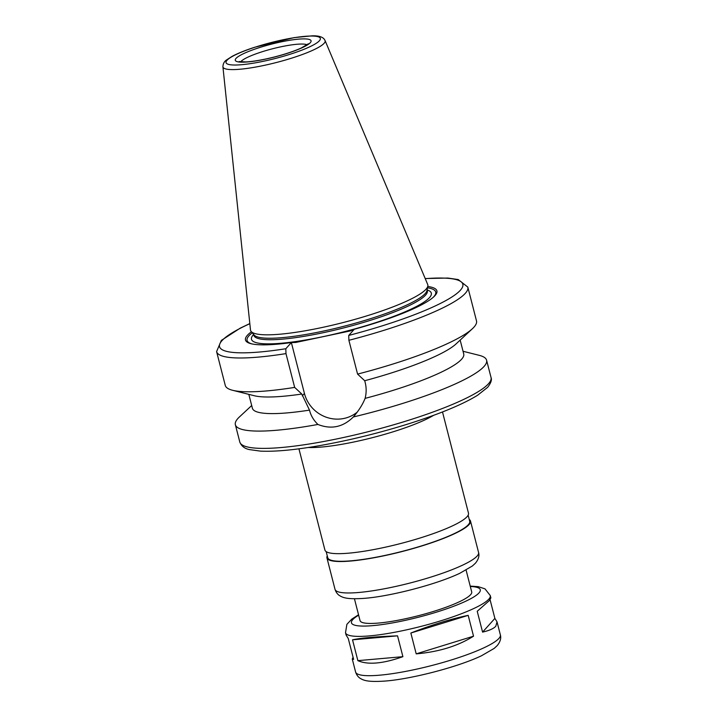 <?xml version="1.0" encoding="UTF-8"?>
<svg xmlns="http://www.w3.org/2000/svg" width="717" height="717" viewBox="0 0 717 717"><rect width="100%" height="100%" fill="white"/><g stroke="black" fill="none" stroke-linecap="round" stroke-linejoin="round"><path stroke-width="1.08" d="M470.2 586.103L478.221 586.649L484.997 588.854L490.267 595.549A74.729 12.646 165.6 0 1 488.824 599.134A74.729 12.646 165.6 0 1 412.042 628.594A74.729 12.646 165.6 0 1 345.513 632.717L346.123 635.092L348.274 638.551L353.624 659.38L352.271 659.04L353.078 657.274M352.522 639.815C360.92 637.987 375.932 636.66 397.55 635.845L402.9 656.673C382.887 663.745 367.875 665.062 357.873 660.644L352.522 639.815L397.55 635.845M357.873 660.644L402.9 656.673M410.85 633.03C431.894 624.821 451.002 618.932 468.183 615.356L473.534 636.185C457.957 646.017 438.849 651.905 416.201 653.859L410.85 633.03L468.183 615.356M416.201 653.859L473.534 636.185M482.577 632.107L494.882 618.413L497.033 621.872L495.779 626.255C493.601 628.639 489.2 630.593 482.577 632.107L477.226 611.278L489.218 600.712L490.876 597.924L490.267 595.549M490.069 599.69L494.882 618.413M463.039 351.267L479.288 355.354A129.687 21.94 165.6 0 1 486.592 360.212A129.687 21.94 165.6 0 1 484.074 366.432A129.687 21.94 165.6 0 1 353.356 416.953C343.058 427.171 331.245 429.671 317.9 424.455A129.687 21.94 165.6 0 1 235.364 424.724A129.687 21.94 165.6 0 1 239.424 416.944L251.694 405.535M460.171 340.1L463.738 353.992A109.101 18.463 165.6 0 1 365.114 398.365C362.712 404.406 358.787 410.608 353.356 416.953L353.651 416.631M425.199 278.537L447.883 278.053L458.244 279.558L467.825 287.114L476.5 320.911A129.687 21.94 165.6 0 1 472.44 328.691L456.066 343.918A109.101 18.463 165.6 0 1 364.72 380.727L365.186 382.546C366.495 387.673 366.468 392.943 365.114 398.365M472.44 328.691A129.687 21.94 165.6 0 1 357.577 374.104L364.72 380.727M427.753 286.495A98.812 16.715 165.6 0 1 433.812 296.784A98.812 16.715 165.6 0 1 354.27 329.264L348.731 335.431L348.892 340.297L357.577 374.104M317.9 424.455C313.553 420.171 310.757 415.394 309.493 410.124L301.803 394.036L294.66 387.404L285.975 353.606L285.814 348.74L291.353 342.565L295.736 342.466L350.299 330.922L354.279 329.273M427.502 287.813A97.387 16.473 165.6 0 1 433.22 297.322M291.362 342.583L304.429 393.454A33.143 31.665 -138.1 0 0 357.416 411.97M442.497 411.961L468.479 513.166A74.111 12.539 165.6 0 1 467.045 516.724A74.111 12.539 165.6 0 1 390.89 545.933A74.111 12.539 165.6 0 1 324.918 550.029L298.935 448.824M468.147 515.182L469.698 521.232A73.286 12.395 165.6 0 1 468.282 524.754A73.286 12.395 165.6 0 1 392.979 553.641A73.286 12.395 165.6 0 1 327.741 557.683L326.181 551.633M469.241 519.431A74.111 12.539 165.6 0 1 470.495 521.026A74.111 12.539 165.6 0 1 469.061 524.584A74.111 12.539 165.6 0 1 392.916 553.793A74.111 12.539 165.6 0 1 326.943 557.889A74.111 12.539 165.6 0 1 327.275 555.881M466.095 570.087L471.705 591.937A57.638 9.751 165.6 0 1 470.585 594.707A57.638 9.751 165.6 0 1 411.361 617.427A57.638 9.751 165.6 0 1 360.042 620.608L354.431 598.758M325.07 40.564L427.682 284.452A91.507 15.478 165.6 0 1 427.834 286.092A91.507 15.478 165.6 0 1 426.032 289.211A91.507 15.478 165.6 0 1 335.556 324.434A91.507 15.478 165.6 0 1 251.147 331.46A91.507 15.478 165.6 0 1 250.484 329.945L222.915 66.789C223.05 63.723 224.269 61.429 226.59 59.914L232.138 56.347C237.757 53.345 245.232 50.333 254.562 47.295L294.158 37.625L311.931 35.85C318.357 35.599 322.525 36.791 324.416 39.417L325.07 40.564A52.753 8.927 165.6 0 1 324.111 43.307A52.753 8.927 165.6 0 1 269.278 64.243A52.753 8.927 165.6 0 1 222.915 66.789M427.834 286.092L426.965 290.555A89.544 15.147 165.6 0 1 425.199 293.603A89.544 15.147 165.6 0 1 336.667 328.072A89.544 15.147 165.6 0 1 254.051 334.947L251.147 331.46M251.837 343.891A97.387 16.473 165.6 0 1 252.267 332.805M291.353 342.565A98.812 16.715 165.6 0 1 251.058 343.712A98.812 16.715 165.6 0 1 251.407 331.774M294.66 387.404A129.687 21.94 165.6 0 1 232.577 390.281A129.687 21.94 165.6 0 1 225.272 385.414L216.597 351.617A129.687 21.94 165.6 0 0 285.975 353.606M301.803 394.036A109.101 18.463 165.6 0 1 254.266 395.73L232.577 390.281M309.493 410.124A109.101 18.463 165.6 0 1 252.393 408.251L248.826 394.359M486.592 360.212L491.037 377.509A129.687 21.94 165.6 0 1 488.51 383.729A129.687 21.94 165.6 0 1 355.256 434.852A129.687 21.94 165.6 0 1 239.801 442.013L235.364 424.724M467.825 287.114A129.687 21.94 165.6 0 1 348.892 340.297M425.253 278.653A125.574 21.241 165.6 0 1 455.555 294.481A125.574 21.241 165.6 0 1 348.731 335.431M304.429 393.454L302.269 395.856M433.633 415.313A74.111 12.539 165.6 0 1 372.571 437.63A74.111 12.539 165.6 0 1 308.319 447.498M470.495 521.026L478.571 552.475A74.111 12.539 165.6 0 1 477.137 556.025A74.111 12.539 165.6 0 1 400.982 585.242A74.111 12.539 165.6 0 1 335.009 589.329L326.943 557.889M470.307 586.506A66.493 11.248 165.6 0 1 478.983 592.932A66.493 11.248 165.6 0 1 394.26 622.589A66.493 11.248 165.6 0 1 358.652 615.177M497.033 621.872L500.358 634.859A74.729 12.646 165.6 0 1 498.907 638.444A74.729 12.646 165.6 0 1 422.134 667.894A74.729 12.646 165.6 0 1 355.605 672.026L352.271 659.04M240.679 61.859A34.999 5.924 165.6 0 1 272.72 48.729A34.999 5.924 165.6 0 1 307.127 44.795M310.309 42.679A39.112 6.614 165.6 0 1 247.93 61.913A39.112 6.614 165.6 0 1 261.311 47.008A39.112 6.614 165.6 0 1 310.309 42.679M319.388 40.761A48.675 8.237 165.6 0 1 241.754 64.691A48.675 8.237 165.6 0 1 258.416 46.139A48.675 8.237 165.6 0 1 319.388 40.761M427.09 289.892L427.332 290.806A89.544 15.147 165.6 0 1 425.584 295.099A89.544 15.147 165.6 0 1 333.575 330.394A89.544 15.147 165.6 0 1 253.863 335.341L253.89 335.457M427.108 289.937A92.843 15.711 165.6 0 1 429.519 297.582A92.843 15.711 165.6 0 1 322.247 336.82A92.843 15.711 165.6 0 1 253.639 334.472M285.814 348.74A125.574 21.241 165.6 0 1 249.83 323.699M478.571 552.475C479.548 555.827 478.499 559.394 475.443 563.186L472.395 565.982L459.776 573.304C435.371 584.92 388.22 596.84 362.972 598.435C348.776 599.287 343.721 598.068 340.243 595.997C337.806 594.734 336.067 592.511 335.009 589.329M345.513 632.717L346.885 624.355L351.832 619.076L358.545 614.765M500.358 634.859C501.335 638.22 500.296 641.796 497.222 645.596L494.156 648.419L481.43 655.795C456.81 667.509 409.219 679.546 383.747 681.15C369.425 682.01 364.335 680.783 360.848 678.703C358.41 677.44 356.663 675.208 355.605 672.026M308.31 43.8L301.158 48.048C294.185 51.185 285.366 54.142 274.692 56.912C263.247 59.798 253.684 61.465 246.012 61.922L239.155 61.554L239.756 62.074M253.63 334.436L253.863 335.341M249.812 323.573L240.222 328.153L221.329 340.405L216.597 351.617M491.037 377.509C492.059 379.813 490.939 383.075 487.668 387.305L477.603 395.255C463.343 404.029 441.636 413.135 412.49 422.582C381.462 432.476 350.47 440.175 319.513 445.66C294.463 450.007 274.745 451.818 260.352 451.11L249.57 449.613C244.712 448.699 241.45 446.162 239.801 442.013"/></g></svg>
